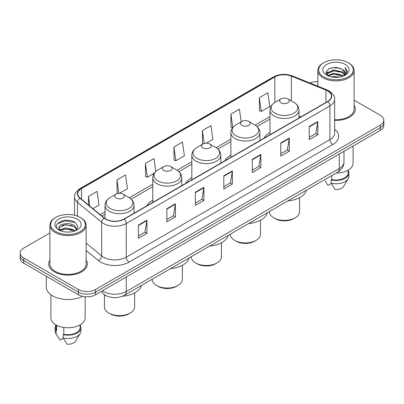 <?xml version="1.0" encoding="UTF-8"?>
<svg xmlns="http://www.w3.org/2000/svg" width="404" height="404" viewBox="0 0 404 404"><rect width="100%" height="100%" fill="white"/><g stroke="black" fill="none" stroke-linecap="round" stroke-linejoin="round"><path stroke-width="0.61" d="M152.762 200.248A21.346 12.322 0 0 0 146.753 205.873M191.829 177.689A21.346 12.322 0 0 0 185.82 183.315M230.901 155.136A21.346 12.322 0 0 0 224.892 160.762M269.968 132.578A21.346 12.322 0 0 0 263.964 138.203M107.095 296.142A12.08 6.974 180 0 1 103.692 294.258L103.141 293.799A8.055 5.388 129.5 0 1 101.737 291.183M49.899 232.987L23.74 248.091A12.08 6.974 0 0 0 20.2 253.025L20.2 258.282A12.08 6.974 0 0 0 23.74 263.216L78.411 294.784A12.08 6.974 0 0 0 95.501 294.784L380.26 130.376A12.08 6.974 0 0 0 383.8 125.442L383.8 122.811A12.08 6.974 0 0 1 380.26 127.745A12.08 6.974 0 0 0 383.8 122.811L383.8 120.185A12.08 6.974 0 0 0 380.26 115.251L354.101 100.147M20.2 253.025A12.08 6.974 0 0 0 23.74 257.954L78.411 289.522A12.08 6.974 0 0 0 95.501 289.522L95.501 292.153L380.26 127.745L95.501 292.153A12.08 6.974 0 0 1 78.411 292.153A12.08 6.974 0 0 0 95.501 292.153L95.501 294.784M23.74 257.954L23.74 260.585L78.411 292.153L23.74 260.585A12.08 6.974 0 0 1 20.2 255.651A12.08 6.974 0 0 0 23.74 260.585L23.74 263.216M49.899 260.075A19.331 11.161 0 0 0 48.687 263.958A19.331 11.161 0 0 0 54.348 271.847A19.331 11.161 0 0 0 75.417 274.266A19.331 11.161 0 0 0 87.35 263.958A19.331 11.161 0 0 0 86.143 260.075A19.331 11.161 0 0 1 87.35 263.958A19.331 11.161 0 0 1 75.417 274.266A19.331 11.161 0 0 1 54.348 271.847A19.331 11.161 0 0 1 48.687 263.958A19.331 11.161 0 0 1 49.899 260.075M327.639 90.92A12.888 7.439 180 0 1 331.411 96.177A12.888 7.439 180 0 1 327.639 101.439L123.978 219.024A12.888 7.439 180 0 1 104.308 218.029L80.103 198.071A12.888 7.439 180 0 1 77.77 193.804A12.888 7.439 180 0 1 81.542 188.542L274.841 76.942A12.888 7.439 180 0 1 291.35 76.109L325.917 90.082A12.888 7.439 180 0 1 327.639 90.92M327.866 90.789A13.211 7.625 0 0 0 326.104 89.93L291.531 75.957A13.211 7.625 0 0 0 274.614 76.811L81.315 188.41A13.211 7.625 0 0 0 79.835 198.177L104.04 218.135A13.211 7.625 0 0 0 124.205 219.155L327.866 101.571A13.211 7.625 0 0 0 327.866 90.789M138.385 225.139L138.385 238.294L146.925 233.361L146.925 220.205L138.385 225.139M138.385 235.961L144.965 232.159L146.894 220.645A3.222 1.858 -120 0 0 146.925 220.205M144.905 232.194L146.925 233.361M166.862 208.701L166.862 221.852L175.402 216.918L175.402 203.768L166.862 208.701M166.862 219.518L173.442 215.721L175.366 204.202A3.222 1.858 -120 0 0 175.402 203.768M173.382 215.751L175.402 216.918M195.339 192.259L195.339 205.409L203.879 200.48L203.879 187.325L195.339 192.259M195.339 203.076L201.914 199.278L203.843 187.764A3.222 1.858 -120 0 0 203.879 187.325M201.859 199.313L203.879 200.48M309.242 126.497L309.242 139.648L317.786 134.719L317.786 121.564L309.242 126.497M309.242 137.315L315.822 133.517L317.751 122.003A3.222 1.858 -120 0 0 317.786 121.564M315.761 133.547L317.786 134.719M280.765 142.935L280.765 156.09L289.309 151.157L289.309 138.006L280.765 142.935M280.765 153.757L287.345 149.955L289.274 138.441A3.222 1.858 -120 0 0 289.309 138.006M287.289 149.99L289.309 151.157M252.288 159.378L252.288 172.528L260.832 167.599L260.832 154.444L252.288 159.378M252.288 170.195L258.868 166.398L260.797 154.883A3.222 1.858 -120 0 0 260.832 154.444M258.812 166.433L260.832 167.599M223.811 175.816L223.811 188.971L232.356 184.037L232.356 170.887L223.811 175.816M223.811 186.638L230.391 182.84L232.32 171.321A3.222 1.858 -120 0 0 232.356 170.887M230.336 182.871L232.356 184.037M334.633 120.382A19.331 11.161 0 0 0 355.313 109.252A19.331 11.161 0 0 0 354.101 105.368A19.331 11.161 0 0 1 355.313 109.252A19.331 11.161 0 0 1 334.633 120.382M95.501 289.522L380.26 125.114A12.08 6.974 0 0 0 383.8 120.185M317.857 81.658A12.08 6.974 0 0 0 309.903 82.992M119.513 193.284L127.442 188.703L125.513 174.962L116.968 179.896L117.109 192.971M92.915 208.641L98.965 205.146L97.036 191.405L88.491 196.334L88.491 204.99M206.308 143.173L212.868 139.385L210.944 125.639L202.399 130.573L202.535 143.647M241.198 121.882L239.415 109.201L230.876 114.135L231.012 127.204M259.353 97.692L261.282 111.433L269.821 106.505L267.892 92.758L259.353 97.692L259.489 110.767M155.808 171.468L153.99 158.525L145.445 163.453L145.581 176.528M173.922 147.016L175.851 160.757L184.396 155.823L182.467 142.082L173.922 147.016L174.058 160.085M175.851 160.757L173.922 160.034M203.131 143.869L202.399 143.597M202.399 130.573L204.207 143.455M232.598 127.8L230.876 127.154M230.876 114.135L232.765 127.588M261.282 111.433L259.353 110.716M145.445 163.453L147.374 177.199L154.217 173.245M147.374 177.199L145.445 176.477M118.226 193.385L116.968 192.915M116.968 179.896L118.852 193.309M88.491 196.334L89.865 206.126M323.735 76.861A17.316 9.999 0 0 0 348.228 76.861A17.316 9.999 0 0 0 348.228 62.721L348.793 63.049A18.124 10.464 0 0 1 354.101 70.448A18.124 10.464 0 0 1 342.915 80.118A18.124 10.464 0 0 1 323.165 77.846A18.124 10.464 0 0 1 317.857 70.448A18.124 10.464 0 0 1 323.165 63.049L323.735 62.721A17.316 9.999 0 0 0 323.735 76.861M334.633 119.685A18.124 10.464 0 0 0 354.101 109.252L354.101 70.448M336.113 173.058A17.114 9.883 0 0 0 353.096 163.176L353.096 146.061M331.401 76.896L333.623 76.497L339.542 77.088M334.002 77.285L336.906 77.356M327.7 75.639L333.623 73.21L342.42 75.119L343.531 75.992M328.26 75.927L333.623 74.033L342.86 76.25M326.962 74.962L327.19 73.089L333.623 69.922L342.42 71.831L344.769 74.447M326.912 74.73L327.19 73.912L333.623 70.745L342.42 72.649L344.561 74.841M343.582 75.972A9.105 5.257 0 0 0 345.087 73.079A9.105 5.257 0 0 0 342.42 69.362L345.077 73.275M345.263 64.433A13.13 7.58 0 0 0 326.695 64.433A13.13 7.58 0 0 0 326.695 75.154A13.13 7.58 0 0 0 345.263 75.154A13.13 7.58 0 0 0 345.263 64.433M342.42 69.362L335.931 67.372L329.209 68.528L325.967 71.973L327.806 75.725M344.471 75.578L347.177 72.114L347.263 71.301L345.006 67.392L346.324 71.766L343.723 75.917M325.109 180.947L327.977 185.391L331.295 183.472M331.775 175.563L331.775 179.578A12.08 6.974 0 0 0 348.061 173.038L348.061 170.175M348.793 63.049L348.228 62.721A17.316 9.999 0 0 0 323.735 62.721M331.775 179.578L331.154 179.937L331.154 183.229L335.093 189.501A8.055 4.651 0 0 0 343.592 186.396L348.162 178.755A12.888 7.439 0 0 0 348.869 176.331L348.869 173.038A12.888 7.439 0 0 0 348.061 170.453M331.154 183.229A12.888 7.439 0 0 0 348.162 178.755M331.154 179.937A12.888 7.439 0 0 0 348.869 173.038M345.006 67.392L347.258 71.457M328.841 68.705L333.063 67.68L340.481 68.352M326.129 73.659L327.427 72.695M330.341 71.483L333.063 70.968L340.208 71.558M330.341 74.77L333.063 74.255L340.208 74.846M326.028 73.346L328.189 71.877M327.533 75.508L328.189 75.164M275.215 218.645L273.791 217.827L275.21 218.645A13.09 7.555 0 0 0 275.215 218.645A13.09 7.555 0 0 0 293.723 218.645L295.147 217.827A15.099 8.721 0 0 0 299.571 211.661L299.571 197.667M269.367 211.595L269.367 211.661A15.099 8.721 0 0 0 273.791 217.827A15.099 8.721 0 0 0 295.147 217.827M281.048 102.823A4.833 2.788 0 0 0 287.885 102.823A4.833 2.788 0 0 0 287.885 98.874L293.885 102.338A13.317 7.691 0 0 1 293.885 113.216A13.317 7.691 0 0 1 275.048 113.216A13.317 7.691 0 0 1 275.048 102.338C271.771 104.288 270.079 106.873 269.968 110.1A14.499 8.368 0 0 0 274.215 116.019A14.499 8.368 0 0 0 290.016 117.837A14.499 8.368 0 0 0 298.965 110.1C298.859 106.873 297.162 104.288 293.885 102.338L287.885 98.874A4.833 2.788 0 0 0 281.048 98.874A4.833 2.788 0 0 0 281.048 102.823M287.789 200.955A22.149 12.787 0 0 0 306.368 190.233M230.295 234.148L230.295 234.214A15.099 8.721 0 0 0 234.719 240.38L236.143 241.203A13.09 7.555 0 0 0 254.651 241.203L256.075 240.38A15.099 8.721 0 0 0 260.499 234.214L260.499 220.225M236.143 241.203L234.719 240.38A15.099 8.721 0 0 0 256.075 240.38M241.981 125.376A4.833 2.788 0 0 0 248.814 125.376A4.833 2.788 0 0 0 248.814 121.432L254.813 124.897A13.317 7.691 0 0 1 254.813 135.769A13.317 7.691 0 0 1 235.981 135.769A13.317 7.691 0 0 1 235.981 124.897C232.699 126.846 231.007 129.431 230.901 132.658A14.499 8.368 0 0 0 235.148 138.577A14.499 8.368 0 0 0 250.945 140.39A14.499 8.368 0 0 0 259.893 132.658C259.787 129.431 258.095 126.846 254.813 124.897L248.814 121.432A4.833 2.788 0 0 0 241.981 121.432A4.833 2.788 0 0 0 241.981 125.376M248.718 223.513A22.149 12.787 0 0 0 267.296 212.787M191.228 256.707L191.228 256.772A15.099 8.721 0 0 0 195.652 262.938L197.071 263.761A13.09 7.555 0 0 0 215.584 263.761L217.009 262.938A15.099 8.721 0 0 0 221.432 256.772L221.432 242.779M197.071 263.761L195.652 262.938A15.099 8.721 0 0 0 217.009 262.938M202.909 147.935A4.833 2.788 0 0 0 209.747 147.935A4.833 2.788 0 0 0 209.747 143.991L215.746 147.455A13.317 7.691 0 0 1 215.746 158.328A13.317 7.691 0 0 1 196.91 158.328A13.317 7.691 0 0 1 196.91 147.455C193.632 149.399 191.935 151.99 191.829 155.217A14.499 8.368 0 0 0 196.076 161.135A14.499 8.368 0 0 0 211.878 162.948A14.499 8.368 0 0 0 220.826 155.217C220.72 151.99 219.024 149.399 215.746 147.455L209.747 143.991A4.833 2.788 0 0 0 202.909 143.991A4.833 2.788 0 0 0 202.909 147.935M209.651 246.071A22.149 12.787 0 0 0 228.23 235.345M152.156 279.265L152.156 279.331A15.099 8.721 0 0 0 156.58 285.497L158.004 286.315A13.09 7.555 0 0 0 176.513 286.315L177.937 285.497A15.099 8.721 0 0 0 182.361 279.331L182.361 265.337M158.004 286.315L156.58 285.497A15.099 8.721 0 0 0 177.937 285.497M163.842 170.493A4.833 2.788 0 0 0 170.675 170.493A4.833 2.788 0 0 0 170.675 166.544L176.674 170.008A13.317 7.691 0 0 1 176.674 180.881A13.317 7.691 0 0 1 157.843 180.881A13.317 7.691 0 0 1 157.843 170.008C154.56 171.958 152.869 174.543 152.762 177.77A14.499 8.368 0 0 0 157.01 183.689A14.499 8.368 0 0 0 172.806 185.507A14.499 8.368 0 0 0 181.755 177.77C181.648 174.543 179.957 171.958 176.674 170.008L170.675 166.544A4.833 2.788 0 0 0 163.842 166.544A4.833 2.788 0 0 0 163.842 170.493M170.579 268.625A22.149 12.787 0 0 0 189.158 257.898M104.429 294.809L104.429 306.883A15.099 8.721 0 0 0 108.853 313.049L110.277 313.873A13.09 7.555 0 0 0 128.79 313.873L130.209 313.049A15.099 8.721 0 0 0 134.633 306.883L134.633 292.89M110.277 313.873L108.853 313.049A15.099 8.721 0 0 0 130.209 313.049M116.115 198.046A4.833 2.788 0 0 0 122.952 198.046A4.833 2.788 0 0 0 122.952 194.102L128.952 197.566A13.317 7.691 0 0 1 128.952 208.439A13.317 7.691 0 0 1 110.115 208.439A13.317 7.691 0 0 1 110.115 197.566C106.838 199.51 105.141 202.101 105.035 205.328A14.499 8.368 0 0 0 109.282 211.247A14.499 8.368 0 0 0 125.078 213.059A14.499 8.368 0 0 0 134.032 205.328C133.921 202.101 132.229 199.51 128.952 197.566L122.952 194.102A4.833 2.788 0 0 0 116.115 194.102A4.833 2.788 0 0 0 116.115 198.046M122.452 296.213A22.149 12.787 0 0 0 141.43 285.456M55.772 231.568A17.316 9.999 0 0 0 80.265 231.568A17.316 9.999 0 0 0 80.265 217.428L80.835 217.756A18.124 10.464 0 0 1 86.143 225.154A18.124 10.464 0 0 1 74.952 234.82A18.124 10.464 0 0 1 55.207 232.553A18.124 10.464 0 0 1 49.899 225.154A18.124 10.464 0 0 1 55.207 217.756L55.772 217.428A17.316 9.999 0 0 0 55.772 231.568M49.899 225.154L49.899 263.958A18.124 10.464 0 0 0 55.207 271.357A18.124 10.464 0 0 0 74.952 273.624A18.124 10.464 0 0 0 86.143 263.958L86.143 225.154M46.273 276.225L46.273 286.971A21.745 12.554 0 0 0 52.641 295.849A21.745 12.554 0 0 0 82.507 296.334M50.904 294.718L50.904 317.882A17.114 9.883 0 0 0 55.919 324.872A17.114 9.883 0 0 0 74.568 327.013A17.114 9.883 0 0 0 85.133 317.882L85.133 296.748M65.822 231.972L68.887 232.063M59.797 230.048L65.665 227.811L74.457 229.866L75.523 230.719M60.337 230.608L65.665 228.851L74.649 231.043M58.913 227.841L60.423 230.679M58.934 228.124C57.954 224.069 69.064 221.66 74.457 225.69L77.073 229.3M58.974 228.371L59.226 227.699L65.665 224.674L74.457 226.735L76.866 229.573M75.831 230.593L77.891 226.553L75.285 222.629C66.074 216.009 49.702 224.735 59.156 230.088L59.625 230.371M77.305 219.14A13.13 7.58 0 0 0 58.737 219.14A13.13 7.58 0 0 0 58.737 229.861A13.13 7.58 0 0 0 77.305 229.861A13.13 7.58 0 0 0 77.305 219.14M55.939 324.882L55.939 327.745A12.08 6.974 0 0 0 56.691 330.174L56.691 325.291M55.939 325.159A12.888 7.439 0 0 0 55.131 327.745L55.131 331.033A12.888 7.439 0 0 0 55.838 333.462A12.888 7.439 0 0 0 56.07 333.825L60.014 340.097L63.332 338.178M56.07 333.825L56.07 330.533L56.691 330.174M55.131 327.745A12.888 7.439 0 0 0 56.07 330.533M60.62 230.947C59.247 230.139 58.691 229.25 58.954 228.27M63.812 327.462L63.812 334.285A12.08 6.974 0 0 0 80.103 327.745L80.103 324.882M80.835 217.756L80.265 217.428A17.316 9.999 0 0 0 55.772 217.428M63.812 334.285L63.191 334.643L63.191 337.931L67.135 344.208A8.055 4.651 0 0 0 75.634 341.102L80.199 333.462A12.888 7.439 0 0 0 80.906 331.033L80.906 327.745A12.888 7.439 0 0 0 80.103 325.159M63.191 337.931A12.888 7.439 0 0 0 80.199 333.462M63.191 334.643A12.888 7.439 0 0 0 80.906 327.745M57.237 223.947L64.948 220.786L75.109 222.513M62.054 225.483L64.948 224.962L72.2 225.583M62.054 229.659L64.948 229.134L72.2 229.76M102.389 290.804A16.11 9.302 0 0 0 103.475 291.496A16.11 9.302 0 0 0 126.255 291.496L339.254 168.518A16.11 9.302 0 0 0 343.976 161.943C344.092 165.938 341.961 169.362 337.587 172.205L124.584 295.183A8.055 4.651 60 0 0 126.255 291.496L126.255 277.028M339.254 154.05L339.254 168.518A8.055 4.651 60 0 1 337.587 172.205M380.26 130.376L380.26 125.114M78.411 294.784L78.411 289.522M334.633 129.32A20.134 11.625 180 0 1 332.765 144.516L129.103 262.1A4.025 2.323 60 0 1 126.255 257.166L329.916 139.582A16.11 9.302 0 0 0 334.633 133.007L334.633 99.334A16.11 9.302 180 0 1 329.916 105.914A4.025 2.323 -120 0 0 327.866 101.571M129.103 262.1A20.134 11.625 180 0 1 100.626 262.1A20.134 11.625 180 0 1 98.369 260.545L86.143 250.465M104.04 218.135A4.025 2.692 129.5 0 0 101.667 222.256L101.667 255.924A16.11 9.302 0 0 0 103.475 257.166A16.11 9.302 0 0 0 126.255 257.166L126.255 223.493A16.11 9.302 180 0 1 101.667 222.256L77.462 202.293A16.11 9.302 180 0 1 74.548 196.96L74.548 215.236M334.633 99.334C335.169 96.819 333.32 94.011 329.083 90.915L326.962 89.89A4.025 1.884 112 0 0 326.104 89.93M326.962 89.89L292.395 75.912C285.724 73.553 279.391 73.897 273.397 76.942A4.025 2.323 60 0 1 274.614 76.811M81.315 188.41A4.025 2.323 -120 0 0 80.098 188.542C75.922 191.547 74.068 194.354 74.548 196.96M79.835 198.177A4.025 2.692 129.5 0 0 77.462 202.293L77.462 216.12M292.395 75.912A4.025 1.884 112 0 0 291.531 75.957M124.205 219.155A4.025 2.323 60 0 1 126.255 223.493L329.916 105.914L329.916 139.582A4.025 2.323 60 0 0 332.765 144.516M86.143 243.122L101.667 255.924A4.025 2.692 -50.5 0 1 98.369 260.545M81.542 188.542L81.542 199.263M325.917 90.082L325.917 102.434M291.35 76.109L291.35 100.874M300.98 116.832L298.965 116.019M274.841 76.942L274.841 102.459M269.968 116.584L255.187 125.119M230.901 139.143L216.12 147.677M191.829 161.696L177.048 170.23M152.762 184.254L129.32 197.788M105.035 211.807L100.167 214.62M223.811 176.235L232.32 171.321M252.288 159.792L260.797 154.883M280.765 143.354L289.274 138.441M309.242 126.912L317.751 122.003M195.339 192.678L203.843 187.764M166.862 209.115L175.366 204.202M138.385 225.558L146.894 220.645M124.584 295.183C118.104 298.44 111.62 298.44 105.141 295.183L103.141 293.799M343.976 161.943L343.976 151.328M273.397 76.942L80.098 188.542M269.968 119.034L257.025 126.508M230.901 141.592L217.953 149.066M191.829 164.15L178.886 171.624M152.762 186.704L131.159 199.177M105.035 214.261L101.919 216.059M326.876 74.866L326.876 74.316M317.857 86.209L317.857 70.448M298.965 117.993L298.965 110.1M269.968 134.734L269.968 110.1M281.048 98.874L275.048 102.338M259.893 140.552L259.893 132.658M230.901 157.292L230.901 132.658M241.981 121.432L235.981 124.897M220.826 163.105L220.826 155.217M191.829 179.846L191.829 155.217M202.909 143.991L196.91 147.455M181.755 185.663L181.755 177.77M152.762 202.404L152.762 177.77M163.842 166.544L157.843 170.008M134.032 213.216L134.032 205.328M105.035 218.574L105.035 205.328M116.115 194.102L110.115 197.566M57.146 335.653L55.838 333.462"/></g></svg>
